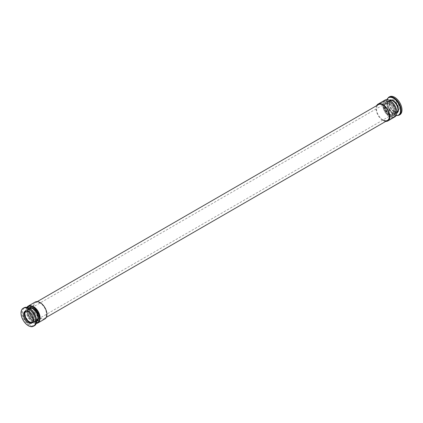 <?xml version="1.0" encoding="UTF-8"?>
<svg xmlns="http://www.w3.org/2000/svg" width="423" height="423" viewBox="0 0 423 423"><rect width="100%" height="100%" fill="white"/><g stroke="black" fill="none" stroke-linecap="round" stroke-linejoin="round"><path stroke-width="0.32" stroke-dasharray="2.12 1.59" d="M390.27 102.366A7.254 4.188 60 0 1 395.008 108.759A7.254 4.188 60 0 1 393.892 114.57A7.254 4.188 60 0 1 390.27 114.21A7.254 4.188 60 0 1 385.527 107.817A7.254 4.188 60 0 1 386.643 102.006A7.254 4.188 60 0 1 390.27 102.366M389.171 102.493A7.873 4.547 60 0 1 394.315 109.435A7.873 4.547 60 0 1 393.104 115.743A7.873 4.547 60 0 1 389.171 115.352A7.873 4.547 60 0 1 384.026 108.415A7.873 4.547 60 0 1 385.231 102.102A7.873 4.547 60 0 1 389.171 102.493A7.873 4.547 60 0 1 394.315 109.435A7.873 4.547 60 0 1 393.104 115.743A7.873 4.547 60 0 1 389.171 115.352A7.873 4.547 60 0 1 384.026 108.415A7.873 4.547 60 0 1 385.231 102.102A7.873 4.547 60 0 1 389.171 102.493M390.27 101.858A7.873 4.547 60 0 1 395.415 108.801A7.873 4.547 60 0 1 394.204 115.109A7.873 4.547 60 0 1 390.27 114.718A7.873 4.547 60 0 1 385.126 107.78A7.873 4.547 60 0 1 386.331 101.467A7.873 4.547 60 0 1 390.27 101.858A7.873 4.547 60 0 1 395.415 108.801A7.873 4.547 60 0 1 394.204 115.109A7.873 4.547 60 0 1 390.27 114.718A7.873 4.547 60 0 1 385.126 107.78A7.873 4.547 60 0 1 386.331 101.467A7.873 4.547 60 0 1 390.27 101.858M393.75 111.355A6.218 3.59 60 0 1 389.689 105.877A6.218 3.59 60 0 1 390.641 100.896A6.218 3.59 60 0 1 393.75 101.203A6.218 3.59 60 0 1 397.81 106.681A6.218 3.59 60 0 1 396.859 111.661A6.218 3.59 60 0 1 393.75 111.355M389.171 113.999A6.218 3.59 60 0 1 385.11 108.521A6.218 3.59 60 0 1 386.062 103.54A6.218 3.59 60 0 1 389.171 103.847A6.218 3.59 60 0 1 393.231 109.324A6.218 3.59 60 0 1 392.28 114.305A6.218 3.59 60 0 1 389.171 113.999M394.664 111.291A6.789 3.918 60 0 1 390.228 105.311A6.789 3.918 60 0 1 391.27 99.876A6.789 3.918 60 0 1 394.664 100.209A6.789 3.918 60 0 1 399.095 106.189A6.789 3.918 60 0 1 398.059 111.63A6.789 3.918 60 0 1 394.664 111.291M399.846 114.723A10.364 5.98 60 0 1 394.664 114.21A10.364 5.98 60 0 1 387.896 105.078A10.364 5.98 60 0 1 389.483 96.777M29.404 308.282A7.254 4.188 -120 0 0 29.108 308.43A7.254 4.188 -120 0 0 27.992 314.241A7.254 4.188 -120 0 0 32.73 320.634A7.254 4.188 -120 0 0 36.357 320.994A7.254 4.188 -120 0 0 36.632 320.808M33.829 320.507A7.873 4.547 -120 0 0 37.769 320.898A7.873 4.547 -120 0 0 38.974 314.585A7.873 4.547 -120 0 0 33.829 307.648A7.873 4.547 -120 0 0 29.896 307.257A7.873 4.547 -120 0 0 28.685 313.565A7.873 4.547 -120 0 0 33.829 320.507A7.873 4.547 -120 0 0 37.769 320.898A7.873 4.547 -120 0 0 38.974 314.585A7.873 4.547 -120 0 0 33.829 307.648A7.873 4.547 -120 0 0 29.896 307.257A7.873 4.547 -120 0 0 28.685 313.565A7.873 4.547 -120 0 0 33.829 320.507M32.73 321.142A7.873 4.547 -120 0 0 36.6 321.57A7.873 4.547 -120 0 1 32.73 321.142A7.873 4.547 -120 0 1 27.606 314.263A7.873 4.547 -120 0 1 28.727 307.933A7.873 4.547 -120 0 0 27.606 314.263A7.873 4.547 -120 0 0 32.73 321.142M32.862 321.697A6.218 3.59 -120 0 0 33.147 316.615A6.218 3.59 -120 0 0 29.25 311.645A6.218 3.59 -120 0 0 26.744 311.101M32.989 318.572A6.218 3.59 -120 0 0 33.829 319.154A6.218 3.59 -120 0 0 36.938 319.46A6.218 3.59 -120 0 0 37.89 314.479A6.218 3.59 -120 0 0 33.829 309.002A6.218 3.59 -120 0 0 30.72 308.695A6.218 3.59 -120 0 0 29.515 312.56M396.79 112.053A9.221 5.325 60 0 1 390.27 115.817A9.221 5.325 60 0 1 383.746 104.523A9.221 5.325 60 0 1 390.27 100.759M385.03 100.066A9.74 5.621 -120 0 0 383.539 107.87A9.74 5.621 -120 0 0 389.9 116.452A9.74 5.621 -120 0 0 394.77 116.933M385.739 121.401A9.74 5.621 60 0 1 382.942 120.47A9.74 5.621 60 0 1 376.65 105.655M389.245 116.388A9.095 5.25 60 0 1 389.171 116.346A9.095 5.25 60 0 1 383.227 108.336A9.095 5.25 60 0 1 384.623 101.049A9.095 5.25 60 0 1 389.171 101.499A9.095 5.25 60 0 1 395.108 109.509A9.095 5.25 60 0 1 393.718 116.796A9.095 5.25 60 0 1 389.366 116.457M383.016 119.984A9.095 5.25 60 0 1 382.942 119.942A9.095 5.25 60 0 1 377.004 111.931A9.095 5.25 60 0 1 378.395 104.645L384.623 101.049A9.095 5.25 -120 0 0 383.227 108.336A9.095 5.25 -120 0 0 389.171 116.346A9.095 5.25 -120 0 0 393.718 116.796A9.095 5.25 -120 0 0 395.108 109.509A9.095 5.25 -120 0 0 389.171 101.499A9.095 5.25 -120 0 0 384.623 101.049L378.395 104.645M27.289 307.426A9.221 5.325 -120 0 0 26.21 310.947A9.221 5.325 -120 0 0 32.73 322.241L33.1 322.453A9.74 5.621 60 0 1 26.21 310.524A9.74 5.621 60 0 1 26.956 307.357M35.188 302.048A9.74 5.621 -120 0 0 33.697 309.853A9.74 5.621 -120 0 0 40.058 318.434A9.74 5.621 -120 0 0 44.928 318.916M33.829 321.501A9.095 5.25 -120 0 0 38.377 321.951A9.095 5.25 -120 0 0 39.773 314.664A9.095 5.25 -120 0 0 33.829 306.654A9.095 5.25 -120 0 0 29.282 306.204A9.095 5.25 -120 0 0 27.892 313.491A9.095 5.25 -120 0 0 33.829 321.501A9.095 5.25 -120 0 0 38.377 321.951A9.095 5.25 -120 0 0 39.773 314.664A9.095 5.25 -120 0 0 33.829 306.654A9.095 5.25 -120 0 0 29.282 306.204A9.095 5.25 -120 0 0 27.892 313.491A9.095 5.25 -120 0 0 33.829 321.501M40.058 317.906A9.095 5.25 -120 0 0 44.605 318.355A9.095 5.25 -120 0 0 45.996 311.069A9.095 5.25 -120 0 0 40.058 303.058A9.095 5.25 -120 0 0 35.511 302.609A9.095 5.25 -120 0 0 34.12 309.895A9.095 5.25 -120 0 0 40.058 317.906M36.214 323.389A9.74 5.621 60 0 1 33.1 322.453L32.73 322.241A9.221 5.325 -120 0 0 36.32 323.072M33.829 308.769A6.504 3.754 -120 0 0 30.578 308.446A6.504 3.754 -120 0 0 29.584 313.655A6.504 3.754 -120 0 0 33.829 319.386A6.504 3.754 -120 0 0 37.081 319.709A6.504 3.754 -120 0 0 38.081 314.495A6.504 3.754 -120 0 0 33.829 308.769M389.171 103.614A6.504 3.754 -120 0 0 385.919 103.291A6.504 3.754 -120 0 0 384.919 108.505A6.504 3.754 -120 0 0 389.171 114.231A6.504 3.754 -120 0 0 392.422 114.554A6.504 3.754 -120 0 0 393.416 109.346A6.504 3.754 -120 0 0 389.171 103.614M389.567 100.362A7.254 4.188 -120 0 0 389.181 100.542A7.254 4.188 -120 0 0 388.071 106.353A7.254 4.188 -120 0 0 392.808 112.745A7.254 4.188 -120 0 0 396.436 113.105A7.254 4.188 -120 0 0 396.779 112.862M396.758 113.184A7.482 4.32 60 0 1 393.02 112.809A7.482 4.32 60 0 1 388.129 106.215A7.482 4.32 60 0 1 389.276 100.219M393.75 111.693A6.631 3.828 60 0 1 389.06 103.572A6.631 3.828 60 0 1 393.75 100.864A6.631 3.828 60 0 1 398.44 108.986A6.631 3.828 60 0 1 393.75 111.693M393.861 100.674A6.789 3.918 -120 0 0 390.466 100.341A6.789 3.918 -120 0 0 389.424 105.776A6.789 3.918 -120 0 0 393.861 111.757A6.789 3.918 -120 0 0 397.25 112.095A6.789 3.918 -120 0 0 398.292 106.654A6.789 3.918 -120 0 0 393.861 100.674M399.026 115.199A10.364 5.98 60 0 1 393.845 114.686A10.364 5.98 60 0 1 387.077 105.554A10.364 5.98 60 0 1 388.668 97.248M386.945 99.611A9.978 5.758 -120 0 0 393.49 114.575A9.978 5.758 -120 0 0 396.124 115.505M30.192 322.099A7.254 4.188 60 0 1 25.454 315.706A7.254 4.188 60 0 1 26.564 309.895A7.254 4.188 60 0 1 30.192 310.255A7.254 4.188 60 0 1 34.929 316.647A7.254 4.188 60 0 1 33.819 322.458A7.254 4.188 60 0 1 30.192 322.099M29.98 310.191A7.482 4.32 -120 0 0 24.687 313.242A7.482 4.32 -120 0 0 29.98 322.411A7.482 4.32 -120 0 0 35.273 319.354A7.482 4.32 -120 0 0 29.98 310.191M32.391 322.553A6.631 3.828 -120 0 0 33.629 317.308A6.631 3.828 -120 0 0 29.25 311.307A6.631 3.828 -120 0 0 25.766 311.085M25.369 311.18A6.789 3.918 60 0 1 25.75 310.905A6.789 3.918 60 0 1 29.139 311.243A6.789 3.918 60 0 1 33.576 317.224A6.789 3.918 60 0 1 32.534 322.659A6.789 3.918 60 0 1 32.106 322.849M23.974 307.801A10.364 5.98 -120 0 0 22.387 316.108A10.364 5.98 -120 0 0 29.155 325.234A10.364 5.98 -120 0 0 34.332 325.752M36.357 322.474A9.978 5.758 60 0 1 29.51 324.721A9.978 5.758 60 0 1 22.451 312.502A9.978 5.758 60 0 1 29.51 308.425M386.643 102.006L389.181 100.542C386.062 101.821 388.51 110.482 392.962 112.73L396.436 113.105L393.892 114.57M398.059 111.63L397.25 112.095L393.781 111.767C389.065 107.638 387.96 103.831 390.466 100.341L391.27 99.876M396.044 115.643L393.586 114.707L387.695 107.802L386.786 99.611M393.104 115.743L394.204 115.109L393.104 115.743M386.062 103.54L390.641 100.896M392.28 114.305L396.859 111.661M385.231 102.102L386.331 101.467L385.231 102.102M29.108 308.43L26.564 309.895L30.038 310.271C34.49 312.518 36.938 321.179 33.819 322.458L36.357 320.994M31.73 323.124L32.534 322.659C35.04 319.169 33.935 315.362 29.219 311.233L25.75 310.905L24.941 311.37M37.769 320.898L36.669 321.533L37.769 320.898M30.72 308.695L26.141 311.339M36.938 319.46L32.36 322.104M29.896 307.257L28.796 307.891L29.896 307.257M387.489 120.391L393.718 116.796L387.489 120.391M26.21 310.947L26.21 310.524M44.605 318.355L46.35 317.345M35.511 302.609L37.261 301.599M385.919 103.291L30.578 308.446M392.422 114.554L37.081 319.709"/><path stroke-width="0.63" d="M399.026 115.199A10.364 5.98 60 0 0 400.613 106.892A10.364 5.98 60 0 0 393.845 97.766A10.364 5.98 60 0 0 388.668 97.248L389.483 96.777A10.364 5.98 60 0 1 394.664 97.29A10.364 5.98 60 0 1 401.432 106.422A10.364 5.98 60 0 1 399.846 114.723L399.026 115.199L396.044 115.643M36.632 320.808A7.254 4.188 -120 0 0 37.388 314.918A7.254 4.188 -120 0 0 32.73 308.79A7.254 4.188 -120 0 0 29.404 308.282M36.6 321.57A7.873 4.547 -120 0 0 36.669 321.533A7.873 4.547 -120 0 0 37.874 315.22A7.873 4.547 -120 0 0 32.73 308.282A7.873 4.547 -120 0 0 28.796 307.891A7.873 4.547 -120 0 0 28.727 307.933A7.873 4.547 -120 0 1 28.796 307.891L28.796 307.891A7.873 4.547 -120 0 1 32.73 308.282A7.873 4.547 -120 0 1 37.874 315.22A7.873 4.547 -120 0 1 36.669 321.533A7.873 4.547 -120 0 1 36.6 321.57M26.744 311.101A6.218 3.59 -120 0 0 26.141 311.339A6.218 3.59 -120 0 0 25.19 316.319A6.218 3.59 -120 0 0 29.25 321.797A6.218 3.59 -120 0 0 32.36 322.104A6.218 3.59 -120 0 0 32.862 321.697M29.515 312.56A6.218 3.59 -120 0 0 32.989 318.572M28.336 311.709A6.789 3.918 -120 0 0 24.941 311.37A6.789 3.918 -120 0 0 23.905 316.811A6.789 3.918 -120 0 0 28.336 322.791A6.789 3.918 -120 0 0 31.73 323.124A6.789 3.918 -120 0 0 32.772 317.689A6.789 3.918 -120 0 0 28.336 311.709M28.336 325.71A10.364 5.98 -120 0 0 33.517 326.223A10.364 5.98 -120 0 0 35.104 317.922A10.364 5.98 -120 0 0 28.336 308.79A10.364 5.98 -120 0 0 23.154 308.277A10.364 5.98 -120 0 0 21.568 316.578A10.364 5.98 -120 0 0 28.336 325.71M390.27 100.759L389.9 100.547L390.27 100.759A9.221 5.325 60 0 1 396.79 112.053L396.79 112.476A9.74 5.621 -120 0 0 389.9 100.547L389.9 100.547A9.74 5.621 -120 0 0 385.03 100.066L378.072 104.084A9.74 5.621 60 0 1 382.942 104.566A9.74 5.621 60 0 1 389.303 113.147A9.74 5.621 60 0 1 387.812 120.952A9.74 5.621 60 0 1 385.739 121.401M387.812 120.952L394.77 116.933A9.74 5.621 -120 0 0 396.79 112.476M37.261 301.599L378.395 104.645A9.095 5.25 60 0 1 382.942 105.094A9.095 5.25 60 0 1 388.88 113.105A9.095 5.25 60 0 1 387.489 120.391A9.095 5.25 60 0 1 383.016 119.984M376.65 105.655A9.74 5.621 60 0 1 378.072 104.084M36.32 323.072A9.221 5.325 -120 0 0 38.979 316.155A9.221 5.325 -120 0 0 32.73 307.183A9.221 5.325 -120 0 0 27.289 307.426M26.956 307.357A9.74 5.621 60 0 1 28.23 306.067A9.74 5.621 60 0 1 33.1 306.548A9.74 5.621 60 0 1 39.461 315.13A9.74 5.621 60 0 1 37.97 322.934A9.74 5.621 60 0 1 36.214 323.389M37.97 322.934L44.928 318.916A9.74 5.621 -120 0 0 46.419 311.111A9.74 5.621 -120 0 0 40.058 302.53A9.74 5.621 -120 0 0 35.188 302.048L28.23 306.067M396.779 112.862A7.254 4.188 -120 0 0 397.44 106.961A7.254 4.188 -120 0 0 392.808 100.901A7.254 4.188 -120 0 0 389.567 100.362M389.276 100.219A7.482 4.32 60 0 1 393.02 100.589A7.482 4.32 60 0 1 397.911 107.188A7.482 4.32 60 0 1 396.758 113.184M396.124 115.505A9.978 5.758 -120 0 0 400.417 108.88A9.978 5.758 -120 0 0 393.49 98.279A9.978 5.758 -120 0 0 386.945 99.611M25.766 311.085A6.631 3.828 -120 0 0 24.968 316.452A6.631 3.828 -120 0 0 29.25 322.136A6.631 3.828 -120 0 0 32.391 322.553M32.106 322.849A6.789 3.918 60 0 1 29.139 322.326A6.789 3.918 60 0 1 24.825 316.711A6.789 3.918 60 0 1 25.369 311.18M23.974 307.801C25.56 306.966 27.373 307.13 29.414 308.293C35.611 311.55 39.249 323.294 34.332 325.752A10.364 5.98 -120 0 0 35.923 317.446A10.364 5.98 -120 0 0 29.155 308.314A10.364 5.98 -120 0 0 23.974 307.801L23.154 308.277M29.51 308.425A9.978 5.758 60 0 1 36.357 322.474M388.668 97.248L386.786 99.611M34.332 325.752L33.517 326.223M387.489 120.391L46.35 317.345"/></g></svg>
